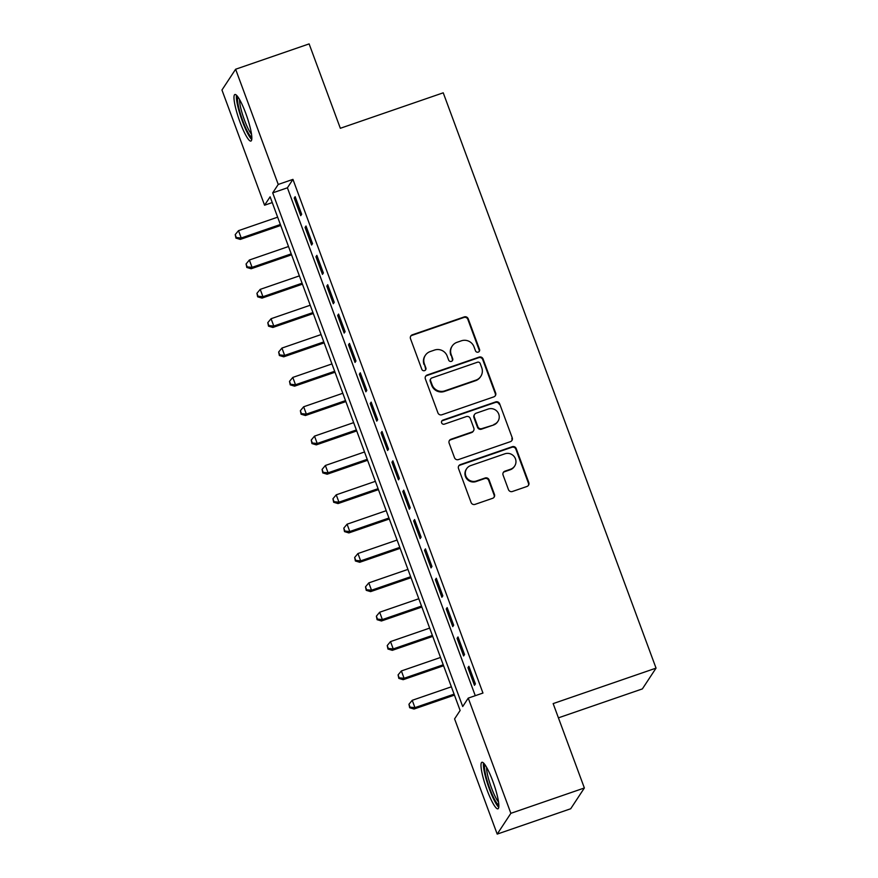 <?xml version="1.0" encoding="UTF-8"?>
<svg xmlns="http://www.w3.org/2000/svg" width="878" height="878" viewBox="0 0 878 878"><rect width="100%" height="100%" fill="white"/><g stroke="black" fill="none" stroke-linecap="round" stroke-linejoin="round"><path stroke-width="1.32" d="M478.258 352.122A2.173 2.118 33.3 0 0 479.531 349.411L468.204 318.802A3.095 3.029 33.3 0 0 464.253 316.914L412.309 334.825A3.095 3.029 33.3 0 0 410.498 338.699L421.813 369.309A2.173 2.118 33.3 0 0 425.654 369.803A2.173 2.118 33.3 0 0 425.863 367.915L424.392 363.953A9.91 9.68 33.3 0 1 430.22 351.551L434.544 350.059A9.91 9.68 33.3 0 1 447.187 356.095L448.658 360.057A2.173 2.118 33.3 0 0 452.488 360.551A2.173 2.118 33.3 0 0 452.697 358.663L451.226 354.701A9.91 9.68 33.3 0 1 457.054 342.299L461.378 340.807A9.91 9.68 33.3 0 1 474.021 346.843L475.492 350.805A2.173 2.118 33.3 0 0 478.258 352.122M479.114 351.562A2.173 2.118 33.3 0 0 479.158 349.971L467.842 319.362A3.095 3.029 33.3 0 0 463.891 317.474L411.947 335.385A3.095 3.029 33.3 0 0 410.619 336.296M425.446 370.066A2.173 2.118 33.3 0 0 425.49 368.475L424.392 363.953M452.28 360.814A2.173 2.118 33.3 0 0 452.324 359.223L451.226 354.701M487.038 789.937A24.617 4.192 71 0 1 481.901 762.28A24.617 4.192 71 0 1 492.799 781.168A24.617 4.192 71 0 1 497.947 808.825A24.617 4.192 71 0 1 487.038 789.937M240.023 122.163A24.617 4.192 71 0 1 234.887 94.517A24.617 4.192 71 0 1 245.785 113.405A24.617 4.192 71 0 1 250.932 141.051A24.617 4.192 71 0 1 240.023 122.163M508.45 489.606A3.095 3.029 33.3 0 0 512.401 491.493L526.976 486.467A3.095 3.029 33.3 0 0 528.797 482.593L516.22 448.592A3.095 3.029 33.3 0 0 512.269 446.704L460.324 464.616A3.095 3.029 33.3 0 0 458.503 468.49L471.08 502.49A3.095 3.029 33.3 0 0 475.031 504.378L492.635 498.309A3.095 3.029 33.3 0 0 494.457 494.435L489.079 479.882A3.095 3.029 33.3 0 0 485.128 477.994L476.392 481.001A8.286 8.1 33.3 0 1 466.624 468.742A8.286 8.1 33.3 0 1 470.696 465.592L504.883 453.805A8.286 8.1 33.3 0 1 514.662 466.064A8.286 8.1 33.3 0 1 510.59 469.214L504.894 471.179A3.095 3.029 33.3 0 0 503.072 475.053L508.45 489.606M235.622 69.241L309.122 43.9L340.335 128.287L443.236 92.816L656.042 668.125L553.151 703.596L584.364 787.983L510.864 813.324L497.2 834.1L454.584 718.895L460.127 710.467L270.117 196.804L264.574 205.222L221.958 90.017L235.622 69.241L278.238 184.446L272.696 192.875L462.706 706.538L468.248 698.109L510.864 813.324M468.248 698.109L482.955 693.049L292.945 179.375L278.238 184.446M493.831 396.867A3.095 3.029 33.3 0 0 495.653 392.993L483.076 358.992A3.095 3.029 33.3 0 0 479.125 357.105L427.18 375.016A3.095 3.029 33.3 0 0 425.358 378.89L437.935 412.89A3.095 3.029 33.3 0 0 441.886 414.767L493.831 396.867M499.648 403.792L512.225 437.793A3.095 3.029 33.3 0 1 510.403 441.667L458.459 459.578A3.095 3.029 33.3 0 1 454.508 457.69L449.13 443.138A3.095 3.029 33.3 0 1 450.952 439.263L472.013 431.998A3.095 3.029 33.3 0 0 473.835 428.124L470.268 418.477A3.095 3.029 33.3 0 0 466.317 416.589L444.378 424.151A2.173 2.118 33.3 0 1 441.821 420.935A2.173 2.118 33.3 0 1 442.885 420.112L495.697 401.904A3.095 3.029 33.3 0 1 499.648 403.792L512.225 437.793M301.659 214.265L295.151 196.661L294.229 198.066L300.737 215.67L301.659 214.265M312.524 243.623L306.005 226.008L305.083 227.413L311.602 245.028L312.524 243.623M323.378 272.97L316.859 255.366L315.937 256.771L322.456 274.375L323.378 272.97M334.233 302.328L327.724 284.713L326.803 286.118L333.311 303.733L334.233 302.328M345.098 331.675L338.579 314.072L337.657 315.476L344.165 333.08L345.098 331.675M355.952 361.034L349.433 343.419L348.511 344.824L355.03 362.438L355.952 361.034M366.806 390.381L360.298 372.777L359.376 374.182L365.885 391.786L366.806 390.381M377.672 419.739L371.153 402.124L370.231 403.529L376.739 421.144L377.672 419.739M388.526 449.086L382.007 431.482L381.085 432.876L387.604 450.491L388.526 449.086M399.38 478.444L392.872 460.829L391.939 462.234L398.458 479.849L399.38 478.444M410.245 507.791L403.726 490.176L402.804 491.581L409.313 509.196L410.245 507.791M421.1 537.149L414.581 519.535L413.659 520.939L420.178 538.554L421.1 537.149M431.954 566.497L425.446 548.882L424.513 550.286L431.032 567.901L431.954 566.497M442.819 595.855L436.3 578.24L435.378 579.645L441.886 597.26L442.819 595.855M453.674 625.202L447.154 607.587L446.233 608.992L452.752 626.607L453.674 625.202M464.528 654.56L458.02 636.945L457.087 638.35L463.606 655.954L464.528 654.56M292.945 179.375L287.402 187.804L475.272 695.694M467.952 667.697L474.46 685.312L475.382 683.907L468.874 666.292L467.952 667.697L469.225 667.258M558.419 717.842L642.378 688.901L656.042 668.125M584.364 787.983L570.7 808.759L497.2 834.1M272.246 202.577L264.574 205.222M287.402 187.804L272.696 192.875M294.229 198.066L295.502 197.616M305.083 227.413L306.367 226.974M315.937 256.771L317.221 256.321M326.803 286.118L328.076 285.679M337.657 315.476L338.941 315.026M348.511 344.824L349.795 344.385M359.376 374.182L360.649 373.732M370.231 403.529L371.504 403.09M381.085 432.876L382.369 432.437M391.939 462.234L393.223 461.795M402.804 491.581L404.078 491.142M413.659 520.939L414.943 520.5M424.513 550.286L425.797 549.847M435.378 579.645L436.651 579.206M446.233 608.992L447.517 608.553M457.087 638.35L458.371 637.911M452.181 346.075L451.808 346.634A9.91 9.68 33.3 0 0 450.864 355.261M425.347 355.327L424.974 355.886A9.91 9.68 33.3 0 0 424.019 364.513M495.148 395.956A3.095 3.029 33.3 0 0 495.28 393.553L482.702 359.552A3.095 3.029 33.3 0 0 478.751 357.664L426.807 375.575A3.095 3.029 33.3 0 0 425.49 376.486M480.211 363.558A2.173 2.118 33.3 0 0 477.445 362.23L431.844 377.957A2.173 2.118 33.3 0 0 430.571 380.668L432.119 384.838A9.91 9.68 33.3 0 0 444.762 390.875L475.931 380.13A9.91 9.68 33.3 0 0 481.748 367.728L480.211 363.558M430.78 378.78L430.418 379.34A2.173 2.118 33.3 0 0 430.209 381.228L430.571 380.668M480.804 376.366L480.431 376.925A9.91 9.68 33.3 0 1 475.558 380.701L444.4 391.445A9.91 9.68 33.3 0 1 431.746 385.409L430.209 381.228M511.72 440.756A3.095 3.029 33.3 0 0 511.852 438.352M473.538 430.824L473.165 431.383A3.095 3.029 33.3 0 1 471.64 432.558L450.579 439.823A3.095 3.029 33.3 0 0 449.262 440.734M499.275 404.352A3.095 3.029 33.3 0 0 495.324 402.464L442.523 420.672A2.173 2.118 33.3 0 0 441.656 421.231M493.875 424.469A8.286 8.1 33.3 0 0 497.442 411.793A8.286 8.1 33.3 0 0 488.168 409.049L476.117 413.209A3.095 3.029 33.3 0 0 474.307 417.083L477.873 426.73A3.095 3.029 33.3 0 0 481.824 428.618L493.502 425.029A8.286 8.1 33.3 0 0 497.574 421.868L497.947 421.308M474.603 414.383L474.23 414.943A3.095 3.029 33.3 0 0 473.933 417.643L474.307 417.083M493.502 425.029L481.451 429.177A3.095 3.029 33.3 0 1 477.5 427.29L473.933 417.643M514.662 466.064L514.288 466.624A8.286 8.1 33.3 0 1 510.217 469.774L504.521 471.738A3.095 3.029 33.3 0 0 503.204 472.649M466.624 468.742L466.251 469.302A8.286 8.1 33.3 0 0 476.03 481.561L476.392 481.001M493.963 497.398A3.095 3.029 33.3 0 0 494.084 494.994L488.706 480.442A3.095 3.029 33.3 0 0 484.755 478.554L476.03 481.561M528.293 485.556A3.095 3.029 33.3 0 0 528.424 483.152L515.847 449.152A3.095 3.029 33.3 0 0 511.896 447.275L459.962 465.175A3.095 3.029 33.3 0 0 458.634 466.086M277.646 217.173L238.509 230.662L241.22 238.004L240.298 239.409L280.719 225.47M236.303 237.543L235.216 234.602L235.941 238.103L236.303 237.543L241.22 238.004L280.367 224.505M235.216 234.602L238.509 230.662M240.298 239.409L235.941 238.103M251.821 137.133A21.302 3.622 71 0 1 242.767 120.769A21.302 3.622 71 0 1 238.015 97.052M239.584 99.554A19.722 3.358 -109 0 0 244.413 119.979A19.722 3.358 -109 0 0 251.514 134.191M236.489 95.23A24.452 4.16 -109 0 0 242.394 121.329A24.452 4.16 -109 0 0 251.756 139.503M498.836 804.896A21.302 3.622 71 0 1 490.879 791.396A21.302 3.622 71 0 1 484.678 769.479A21.302 3.622 71 0 1 485.029 764.815M486.599 767.328A19.722 3.358 -109 0 0 486.708 770.105A19.722 3.358 -109 0 0 491.471 787.862A19.722 3.358 -109 0 0 498.528 801.954M483.504 762.993A24.452 4.16 -109 0 0 483.548 767.218A24.452 4.16 -109 0 0 489.836 790.233A24.452 4.16 -109 0 0 498.77 807.277M288.511 246.52L249.363 260.02L252.074 267.351L251.152 268.756L291.573 254.818M247.168 266.89L246.081 263.96L246.795 267.45L247.168 266.89L252.074 267.351L291.222 253.863M246.081 263.96L249.363 260.02M251.152 268.756L246.795 267.45M299.365 275.879L260.217 289.367L262.939 296.709L262.017 298.114L302.438 284.176M258.022 296.237L256.936 293.307L257.649 296.808L258.022 296.237L262.939 296.709L302.076 283.21M256.936 293.307L260.217 289.367M262.017 298.114L257.649 296.808M310.219 305.226L271.082 318.714L273.793 326.056L272.871 327.461L313.292 313.523M268.877 325.595L267.79 322.654L268.514 326.155L268.877 325.595L273.793 326.056L312.93 312.568M267.79 322.654L271.082 318.714M272.871 327.461L268.514 326.155M321.074 334.573L281.937 348.072L284.648 355.414L283.726 356.819L324.147 342.881M279.742 354.942L278.655 352.012L279.369 355.513L279.742 354.942L284.648 355.414L323.795 341.915M278.655 352.012L281.937 348.072M283.726 356.819L279.369 355.513M331.939 363.931L292.791 377.419L295.513 384.762L294.58 386.166L335.012 372.228M290.596 384.301L289.51 381.359L290.223 384.86L290.596 384.301L295.513 384.762L334.65 371.273M289.51 381.359L292.791 377.419M294.58 386.166L290.223 384.86M342.793 393.278L303.656 406.777L306.367 414.12L305.445 415.514L345.866 401.586M301.45 413.648L300.364 410.717L301.088 414.218L301.45 413.648L306.367 414.12L345.504 400.62M300.364 410.717L303.656 406.777M305.445 415.514L301.088 414.218M353.647 422.636L314.511 436.125L317.221 443.467L316.299 444.872L356.72 430.933M312.316 443.006L311.229 440.065L311.942 443.566L312.316 443.006L317.221 443.467L356.369 429.968M311.229 440.065L314.511 436.125M316.299 444.872L311.942 443.566M364.513 451.983L325.365 465.483L328.087 472.814L327.154 474.219L367.586 460.291M323.17 472.353L322.083 469.423L322.797 472.913L323.17 472.353L328.087 472.814L367.224 459.326M322.083 469.423L325.365 465.483M327.154 474.219L322.797 472.913M375.367 481.342L336.23 494.83L338.941 502.172L338.019 503.577L378.44 489.639M334.024 501.711L332.938 498.77L333.662 502.271L334.024 501.711L338.941 502.172L378.078 488.673M332.938 498.77L336.23 494.83M338.019 503.577L333.662 502.271M386.221 510.689L347.084 524.188L349.795 531.519L348.873 532.924L389.294 518.997M344.889 531.058L343.803 528.128L344.516 531.618L344.889 531.058L349.795 531.519L388.943 518.031M343.803 528.128L347.084 524.188M348.873 532.924L344.516 531.618M397.086 540.047L357.939 553.535L360.66 560.877L359.728 562.282L400.149 548.344M355.744 560.416L354.657 557.475L355.37 560.976L355.744 560.416L360.66 560.877L399.797 547.378M354.657 557.475L357.939 553.535M359.728 562.282L355.37 560.976M407.941 569.394L368.804 582.893L371.515 590.225L370.593 591.629L411.014 577.702M366.598 589.764L365.511 586.833L366.236 590.323L366.598 589.764L371.515 590.225L410.652 576.736M365.511 586.833L368.804 582.893M370.593 591.629L366.236 590.323M418.795 598.752L379.658 612.24L382.369 619.583L381.447 620.987L421.868 607.049M377.463 619.122L376.377 616.18L377.09 619.681L377.463 619.122L382.369 619.583L421.517 606.083M376.377 616.18L379.658 612.24M381.447 620.987L377.09 619.681M429.66 628.099L390.512 641.598L393.234 648.93L392.301 650.335L432.722 636.407M388.317 648.469L387.231 645.539L387.944 649.029L388.317 648.469L393.234 648.93L432.371 635.442M387.231 645.539L390.512 641.598M392.301 650.335L387.944 649.029M440.515 657.457L401.378 670.946L404.089 678.288L403.167 679.693L443.588 665.754M399.172 677.827L398.085 674.886L398.81 678.387L399.172 677.827L404.089 678.288L443.225 664.789M398.085 674.886L401.378 670.946M403.167 679.693L398.81 678.387M451.369 686.805L412.232 700.304L414.943 707.635L414.021 709.04L454.442 695.113M410.026 707.174L408.95 704.244L409.664 707.734L410.026 707.174L414.943 707.635L454.091 694.147M408.95 704.244L412.232 700.304M414.021 709.04L409.664 707.734M479.158 349.971L479.531 349.411M425.49 368.475L425.863 367.915M452.324 359.223L452.697 358.663M411.947 335.385L412.309 334.825M463.891 317.474L464.253 316.914M467.842 319.362L468.204 318.802M426.807 375.575L427.18 375.016M478.751 357.664L479.125 357.105M482.702 359.552L483.076 358.992M495.28 393.553L495.653 392.993M431.746 385.409L432.119 384.838M444.4 391.445L444.762 390.875M475.558 380.701L475.931 380.13M450.579 439.823L450.952 439.263M471.64 432.558L472.013 431.998M442.523 420.672L442.885 420.112M495.324 402.464L495.697 401.904M477.5 427.29L477.873 426.73M481.451 429.177L481.824 428.618M504.521 471.738L504.894 471.179M510.217 469.774L510.59 469.214M484.755 478.554L485.128 477.994M488.706 480.442L489.079 479.882M494.084 494.994L494.457 494.435M459.962 465.175L460.324 464.616M511.896 447.275L512.269 446.704M515.847 449.152L516.22 448.592M528.424 483.152L528.797 482.593"/></g></svg>
